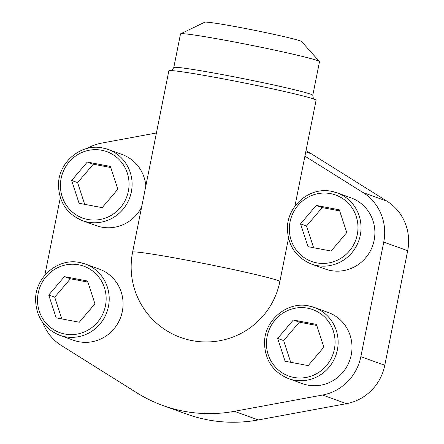 <?xml version="1.0" encoding="UTF-8"?>
<svg xmlns="http://www.w3.org/2000/svg" width="444" height="444" viewBox="0 0 444 444"><rect width="100%" height="100%" fill="white"/><g stroke="black" fill="none" stroke-linecap="round" stroke-linejoin="round"><path stroke-width="0.67" d="M42.796 322.638A47.946 46.398 -70.2 0 0 61.416 345.543L136.891 392.84A145.105 140.421 -70.2 0 0 163.009 405.55L186.946 414.18A145.105 140.421 -70.2 0 0 258.297 419.941L346.481 403.663A47.946 46.398 -70.2 0 0 384.787 365.295L407.681 250.721A47.946 46.398 -70.2 0 0 386.946 201.165L311.466 153.868A145.105 140.421 -70.2 0 0 306.016 150.627M78.888 341.73A37.851 36.63 -70.2 0 0 121.645 314.291A37.851 36.63 -70.2 0 0 99.134 269.025L85.276 264.03A37.851 36.63 109.8 0 1 106.899 312.06A37.851 36.63 109.8 0 1 59.601 335.253L73.465 340.248A37.851 36.63 -70.2 0 0 78.888 341.73M145.832 185.986A37.851 36.63 -70.2 0 0 122.033 154.451L108.17 149.456L102.719 147.969A37.851 36.63 109.8 0 1 108.17 149.456A37.851 36.63 109.8 0 1 129.792 197.486A37.851 36.63 109.8 0 1 82.495 220.679L96.359 225.674A37.851 36.63 -70.2 0 0 101.781 227.156A37.851 36.63 -70.2 0 0 141.586 207.22M330.708 270.54A37.851 36.63 -70.2 0 0 373.465 243.101A37.851 36.63 -70.2 0 0 350.954 197.835L337.09 192.84A37.851 36.63 109.8 0 1 358.719 240.87A37.851 36.63 109.8 0 1 311.422 264.063L325.286 269.058A37.851 36.63 -70.2 0 0 330.708 270.54M307.814 385.115A37.851 36.63 -70.2 0 0 350.571 357.675A37.851 36.63 -70.2 0 0 328.061 312.41L314.197 307.415A37.851 36.63 109.8 0 1 335.825 355.444A37.851 36.63 109.8 0 1 288.528 378.638L302.392 383.633A37.851 36.63 -70.2 0 0 307.814 385.115M156.421 132.978L101.876 143.051A47.946 46.398 -70.2 0 0 87.174 148.446M60.34 197.58L44.827 275.213M163.009 405.55A145.105 140.421 -70.2 0 0 234.36 411.316L322.544 395.032A47.946 46.398 -70.2 0 0 360.85 356.665L383.744 242.091A47.946 46.398 -70.2 0 0 363.009 192.541L304.917 156.138M294.905 206.232L316.084 100.255A75.075 2.897 -168.7 0 0 243.029 82.706A75.075 2.897 -168.7 0 0 168.842 70.835L132.606 252.175A75.075 75.075 0 0 0 180.769 337.512A75.075 75.075 0 0 0 279.848 281.596A75.075 2.897 -168.7 0 0 206.793 264.047A75.075 2.897 -168.7 0 0 132.606 252.175M312.781 95.31L319.497 61.694A70.868 2.731 -168.7 0 0 319.436 61.538A70.868 2.731 -168.7 0 0 250.538 45.127A70.868 2.731 -168.7 0 0 180.625 33.8A70.868 2.731 -168.7 0 0 180.508 33.916L173.787 67.538A70.868 2.731 -168.7 0 1 243.823 78.743A70.868 2.731 -168.7 0 1 312.781 95.31C313.248 98.435 313.786 99.783 314.408 99.367M319.436 61.538L301.587 41.542A49.423 1.904 -168.7 0 0 253.541 30.098A49.423 1.904 -168.7 0 0 204.789 22.2L180.625 33.8M293.329 320.013L277.655 338.428L285.092 361.227L308.197 365.606L323.87 347.186L316.433 324.392L293.329 320.013L299.312 322.172L283.638 340.587L277.655 338.428M316.222 205.439L300.549 223.854L307.986 246.653L331.091 251.032L346.764 232.612L339.327 209.818L316.222 205.439L322.205 207.598L306.532 226.013L300.549 223.854M64.402 276.629L48.735 295.044L56.166 317.843L79.276 322.222L94.944 303.801L87.512 281.008L64.402 276.629L70.391 278.782L54.717 297.203L48.735 295.044M87.296 162.054L71.628 180.469L79.065 203.269L102.17 207.648L117.838 189.227L110.406 166.433L87.296 162.054L93.284 164.208L77.611 182.628L71.628 180.469M316.788 325.48L299.312 322.172M283.638 340.587L290.72 362.293M110.761 167.521L93.284 164.208M77.611 182.628L84.693 204.334M87.868 282.095L70.391 278.782M54.717 297.203L61.799 318.909M339.682 210.906L322.205 207.598M306.532 226.013L313.614 247.719M305.777 151.82L311.466 153.868M363.009 192.541L386.946 201.165M234.36 411.316L258.297 419.941M322.544 395.032L346.481 403.663M360.85 356.665L384.787 365.295M383.744 242.091L407.681 250.721M308.774 305.933A37.851 36.63 109.8 0 1 314.197 307.415L308.747 305.927C287.14 301.021 264.03 320.396 264.519 343.395C265.19 360.434 273.193 372.183 288.528 378.638M331.668 191.358A37.851 36.63 109.8 0 1 337.09 192.84L331.64 191.353C310.034 186.447 286.924 205.822 287.412 228.821C288.089 245.859 296.093 257.609 311.422 264.063M79.848 262.548A37.851 36.63 109.8 0 1 85.276 264.03L79.826 262.543C58.22 257.637 35.104 277.012 35.592 300.011C36.269 317.049 44.272 328.799 59.601 335.253M307.681 308.192A35.331 34.188 109.8 0 1 326.418 365.634A35.331 34.188 109.8 0 1 268.187 354.601A35.331 34.188 109.8 0 1 307.681 308.192M330.575 193.617A35.331 34.188 109.8 0 1 349.311 251.06A35.331 34.188 109.8 0 1 291.086 240.026A35.331 34.188 109.8 0 1 330.575 193.617M78.76 264.807A35.331 34.188 109.8 0 1 97.497 322.25A35.331 34.188 109.8 0 1 39.266 311.216A35.331 34.188 109.8 0 1 78.76 264.807M101.654 150.233A35.331 34.188 109.8 0 1 120.391 207.675A35.331 34.188 109.8 0 1 62.16 196.642A35.331 34.188 109.8 0 1 101.654 150.233M288.5 238.284L279.848 281.596M170.729 70.657C171.179 71.157 172.2 70.113 173.787 67.538M102.719 147.969C81.113 143.062 57.998 162.437 58.486 185.437C59.163 202.475 67.166 214.224 82.495 220.679"/></g></svg>
